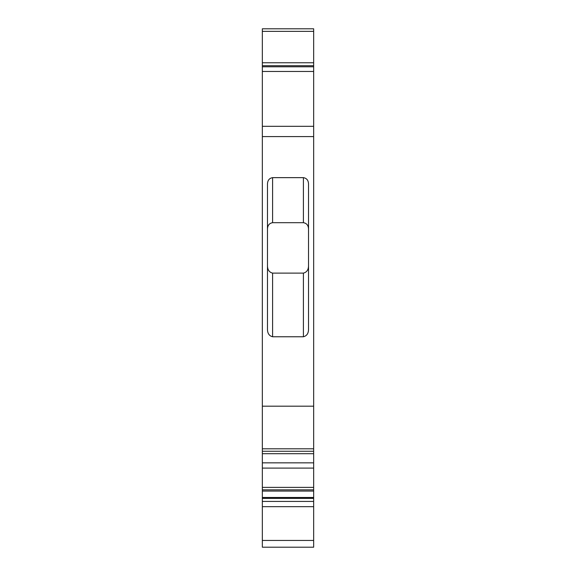 <?xml version="1.0" encoding="UTF-8"?>
<svg xmlns="http://www.w3.org/2000/svg" width="576" height="576" viewBox="0 0 576 576"><rect width="100%" height="100%" fill="white"/><g stroke="black" fill="none" stroke-linecap="round" stroke-linejoin="round"><path stroke-width="0.86" d="M313.661 66.78L313.661 28.8L262.339 28.8L262.339 448.805L313.661 448.805L313.661 66.78L262.339 66.78M262.339 448.805L262.339 547.2L313.661 547.2L313.661 448.805M262.339 406.181L313.661 406.181M262.339 451.26L313.661 451.26M262.339 453.708L313.661 453.708M262.339 462.838L313.661 462.838M262.339 468.101L313.661 468.101M262.339 487.39L313.661 487.39M262.339 489.845L313.661 489.845M262.339 491.069L313.661 491.069M313.661 501.422L262.339 501.422M313.661 506.686L262.339 506.686M313.661 62.755L262.339 62.755M262.339 126.324L313.661 126.324M303.401 177.646C306.749 178.207 308.462 180.41 308.527 184.262L308.527 328.946C308.578 333.31 306.864 335.909 303.401 336.758L272.599 336.758C269.136 335.909 267.422 333.31 267.473 328.946L267.473 184.262C267.538 180.41 269.251 178.207 272.599 177.646L303.401 177.646L303.401 222.689C306.749 223.25 308.462 225.454 308.527 229.298M303.401 336.758L303.401 273.118C306.864 272.268 308.578 269.662 308.527 265.298M303.401 273.118L272.599 273.118L272.599 336.758M267.473 265.298C267.422 269.662 269.136 272.268 272.599 273.118M272.599 177.646L272.599 222.689C269.251 223.25 267.538 225.454 267.473 229.298M272.599 222.689L303.401 222.689M262.339 65.714L313.661 65.714M313.661 497.83L262.339 497.83M313.661 498.384L262.339 498.384M262.339 540.446L313.661 540.446M313.661 31.363L262.339 31.363M313.661 71.467L262.339 71.467M313.661 136.584L262.339 136.584M262.339 497.477L313.661 497.477"/></g></svg>
